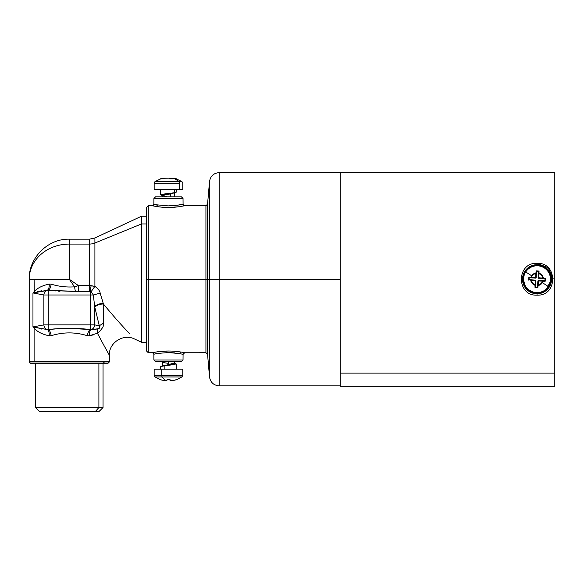<?xml version="1.0" encoding="UTF-8"?>
<svg xmlns="http://www.w3.org/2000/svg" width="584" height="584" viewBox="0 0 584 584"><rect width="100%" height="100%" fill="white"/><g stroke="black" fill="none" stroke-linecap="round" stroke-linejoin="round"><path stroke-width="0.88" d="M43.325 411.713L95.214 411.713L39.705 411.713L35.507 407.515L98.9 407.515L95.214 411.713L98.9 407.515L103.04 407.515L98.9 407.515L98.9 363.248L98.9 407.515L35.507 407.515L35.507 363.248M103.04 363.248L103.04 407.515L98.835 411.713L95.214 411.713M35.244 363.248L103.295 363.248L104.434 361.949L109.339 361.949L104.434 361.949L103.295 363.248L30.499 363.248L29.2 361.949L104.434 361.949L34.106 361.759A4.847 4.256 -90 0 1 34.106 361.949A4.847 4.256 90 0 0 34.106 361.759L109.339 361.759L34.106 361.759L34.106 328.157C37.405 331.873 42.45 334.413 49.239 335.778L51.18 335.72C63.24 331.96 75.3 331.96 87.359 335.72L89.301 335.778L97.426 333.23C108.507 354.174 113.77 362.912 104.434 346.334C113.77 362.912 108.507 354.174 97.426 333.23L89.301 335.778L87.359 335.72C75.3 331.96 63.24 331.96 51.18 335.72C50.72 332.573 49.742 330.507 48.268 329.522L47.297 329.551C48.735 330.537 49.377 332.617 49.239 335.778C42.45 334.413 37.405 331.873 34.106 328.157L34.215 327.325L47.297 329.551L32.959 326.923L43.873 324.879A4.847 4.38 79.4 0 0 47.297 329.551A4.847 4.38 -100.6 0 1 43.873 324.879L48.268 324.879L48.268 329.522L48.268 324.879L90.279 324.879L90.279 329.522C76.27 327.916 62.269 327.916 48.268 329.522C62.269 327.916 76.27 327.916 90.279 329.522C88.797 330.507 87.826 332.573 87.359 335.72M36.507 289.584L34.106 291.715L34.215 292.54L32.959 292.942L48.268 290.343C49.742 289.357 50.72 287.291 51.18 284.145L49.239 284.087C49.377 287.255 48.735 289.328 47.297 290.314C48.735 289.328 49.377 287.255 49.239 284.087C42.45 285.459 37.405 288 34.106 291.715C37.405 288 42.45 285.459 49.239 284.087L51.18 284.145C58.692 286.503 66.474 287.401 74.533 286.832L75.38 291.496L74.533 286.832L78.49 285.62L78.49 291.416L47.297 290.314L34.215 292.54L34.106 279.24L29.207 279.24A40.07 35.164 0 0 1 69.27 244.076A40.07 35.164 180 0 0 29.207 279.24C28.652 257.821 47.866 238.615 69.27 239.17L69.27 244.076L69.27 239.17L89.44 239.17L89.44 244.076L89.44 239.17L94.907 237.958L94.907 243.01L94.907 237.958L141.503 216.226L141.503 223.942L146.657 223.942L146.657 342.246L141.503 342.246L141.503 216.226L146.657 216.226L146.657 223.942L141.503 223.942L141.503 342.246L134.619 339.034C123.523 333.267 108.799 342.647 109.339 355.138L109.339 361.949L108.047 363.248L103.295 363.248M47.297 329.551L48.268 329.522C49.742 330.507 50.72 332.573 51.18 335.72L49.239 335.778C49.377 332.617 48.735 330.537 47.297 329.551L48.268 329.522M41.493 290.825L37.391 291.664M76.029 286.321L76.548 286.16M47.297 290.314A4.847 4.38 100.6 0 0 43.873 294.986L32.959 292.942L34.106 291.715L32.959 292.942L43.873 294.986L48.268 294.986L48.268 324.879L43.873 324.879L43.873 294.986A4.847 4.38 -79.4 0 1 47.297 290.314L48.268 290.343L47.297 290.314M49.545 329.434L59.896 328.588L49.523 329.434M88.403 335.822L89.301 335.778C89.162 332.617 89.805 330.537 91.243 329.551A4.847 4.38 -79.4 0 0 94.666 324.879L48.268 324.879L48.268 290.343L48.268 294.986L90.279 294.986L90.279 329.522L91.243 329.551L66.014 328.252M99.499 328.084L99.287 325.748L94.666 324.879L90.279 324.879L90.279 291.438L91.089 291.723L89.44 291.416L90.279 291.438L90.279 294.986L43.873 294.986L43.873 324.879L32.959 326.923L34.215 327.325L34.106 328.157L32.959 326.923L32.959 292.942L32.959 326.923L34.106 328.157L34.106 361.759L29.207 361.759L29.207 279.24L69.27 279.24L74.533 286.832C66.474 287.401 58.692 286.503 51.18 284.145M94.761 329.354L96.316 329.157M89.301 335.778C89.162 332.617 89.805 330.537 91.243 329.551A4.847 4.38 100.6 0 0 94.666 324.879L94.666 306.607L94.666 324.879L99.287 325.748C100.47 326.595 99.959 327.653 97.762 328.923L91.243 329.551L98.506 328.734M99.054 328.478L99.462 328.12M34.106 291.715L34.106 279.24L69.27 279.24L78.49 285.62L89.44 285.62L89.44 291.416L78.49 291.416L78.49 285.62L69.27 279.24L69.27 244.076L89.44 244.076L69.27 244.076L69.27 279.24L74.533 286.832L69.27 279.24L78.49 285.62L74.533 286.832M89.359 335.771L93.593 334.829M80.972 328.77L73.825 328.296M49.311 335.785L49.844 335.822M48.925 284.131L46.581 284.576M44.479 285.196L43.041 285.744M33.945 291.876L33.266 292.591M38.581 291.387L40.391 291.014M50.136 284.043L49.239 284.087M48.786 290.379L55.867 290.956M58.524 291.175L59.977 291.285M34.215 292.54L32.959 292.942M40.997 328.96L41.654 329.069M99.287 325.726L99.287 325.748C100.47 326.595 99.959 327.653 97.762 328.923L97.426 333.23C99.441 332.143 103.704 326.514 103.12 326.186L103.638 323.113L103.12 326.186C103.704 326.514 99.441 332.143 97.426 333.23L100.163 330.814M48.268 290.343L75.38 291.496L89.44 291.416L89.44 285.62L78.49 285.62M91.111 285.671L94.907 286.357L91.111 285.671L90.279 291.438L91.111 285.671L89.44 285.62L94.907 286.357L91.089 291.723L93.352 294.986L94.666 306.607L99.287 325.748L103.638 323.113L99.287 325.748L103.638 323.113L103.397 303.987L103.638 323.113M89.221 335.785L88.556 335.822M36.062 289.941L37.084 289.146M49.326 284.079L49.976 284.043M99.287 325.748L94.666 306.607C96.586 304.607 99.448 303.563 103.258 303.468C99.448 303.563 96.586 304.607 94.666 306.607C96.586 304.607 99.448 303.563 103.258 303.468L103.397 303.987C113.092 315.718 121.925 325.711 129.889 333.982L127.538 331.449L129.889 333.982C121.925 325.711 113.092 315.718 103.397 303.987C99.579 304.074 96.718 305.147 94.805 307.191M90.279 294.986L93.352 294.986L90.279 294.986M89.44 244.076L89.44 285.62L89.44 244.076A12.928 11.344 180 0 0 94.907 243.01A12.928 11.344 0 0 1 89.44 244.076M100.207 293.212L100.185 293.124C99.857 290.92 98.097 288.664 94.907 286.357L94.907 243.01L141.503 223.942L94.907 243.01L94.907 286.357L91.089 291.723L93.352 294.986L91.089 291.723L89.44 291.416M103.244 303.41L101.813 298.519M94.666 306.607L93.352 294.986L100.185 293.124L103.258 303.468C99.448 303.563 96.586 304.607 94.666 306.607M94.907 286.357C98.097 288.657 99.864 290.92 100.185 293.124L93.352 294.986M103.397 303.987L100.185 293.124M340.246 279.24L219.19 279.24L340.246 279.24M181.405 196.844L155.526 196.844L181.405 196.844L183.026 198.443L181.405 196.844L155.526 196.844L181.405 196.844M209.532 279.24L207.539 279.24L209.532 279.24L209.532 376.994L209.532 181.478L209.532 279.24L219.19 279.24L219.19 385.841L219.19 172.63L219.19 279.24L209.532 279.24L215.321 279.24M156.446 204.692L153.862 204.123L153.913 198.443L155.526 196.844L153.913 198.443L183.026 198.443L183.069 204.123C182.215 204.75 177.186 205.342 167.988 205.897L162.162 205.568M181.405 361.635L155.526 361.635L181.405 361.635L183.026 360.029L181.405 361.635M161.104 361.635L155.526 361.635L153.913 360.029L155.526 361.635L163.126 361.635L161.111 361.635L162.899 362.321L163.126 361.635L168.542 361.635L163.126 361.635C161.746 362.189 163.505 362.752 168.396 363.314M207.539 279.24L207.539 204.254L207.539 354.218L207.539 279.24L205.926 279.24L205.926 205.743L205.926 279.24L207.539 279.24L207.539 204.269L207.539 354.203L207.539 279.24L205.926 279.24L205.926 352.729L205.926 279.24L146.657 279.24L146.657 207.342L146.657 351.13L146.657 223.942M219.19 172.63C213.686 173.09 210.474 176.04 209.532 181.478L207.539 204.254L205.926 205.743M183.675 205.371L183.069 204.123L183.026 198.443M153.913 198.443L153.862 204.123L157.541 204.904L156.337 206.488L157.549 204.904L168.382 205.904M176.908 205.305L177.624 205.196M180.471 204.699L181.106 204.568M207.539 354.218L209.532 376.994C210.474 382.432 213.686 385.382 219.19 385.841M152.439 205.765L154.066 206.094L152.249 205.729L153.862 204.123L153.344 205.298L152.271 205.729M176.806 205.32L181.186 204.553M183.033 204.137L183.595 205.298L184.69 205.729L182.507 206.159M178.281 206.824L168.739 207.466M161.374 207.13L156.578 206.524M180.799 204.634L179.777 204.831M157.592 204.911L157.169 204.838M158.979 206.867L160.593 207.05M175.623 207.123L176.346 207.05M146.657 334.53L146.657 207.342L148.278 205.729L148.278 352.743L146.657 351.13L146.657 279.24L147.752 279.24M180.471 353.78L183.069 354.349L183.026 360.029L153.913 360.029L153.862 354.349C154.724 353.729 159.753 353.137 168.951 352.575L174.777 352.904M153.256 353.101L153.862 354.349L153.913 360.029M183.026 360.029L183.069 354.349L179.39 353.568L180.602 351.984L179.39 353.568L168.55 352.575M160.038 353.167L159.352 353.269M156.446 353.78L155.826 353.904M154.066 206.094L156.337 206.488C164.673 207.816 172.981 207.78 181.274 206.378L184.69 205.729L183.595 205.298M177.967 206.867L176.12 207.072M161.315 207.123L160.855 207.079M148.27 279.875L148.27 279.24L205.926 279.24M146.657 281.335L146.657 351.13M184.493 352.707L182.865 352.378L184.69 352.743L183.069 354.349L183.595 353.174L184.668 352.743M160.133 353.159L155.753 353.926M153.862 354.349L153.344 353.174L152.249 352.743L154.424 352.313M158.658 351.648L168.192 351.013M175.565 351.342L180.354 351.948M156.132 353.846L157.169 353.641M179.346 353.561L179.777 353.641M177.967 351.612L176.346 351.422M161.315 351.349L160.593 351.422M148.27 279.24L148.27 352.743L148.27 279.24M182.865 352.378L180.602 351.984C172.265 350.656 163.951 350.692 155.658 352.094L152.249 352.743L153.344 353.174M158.979 351.612L160.863 351.393M175.623 351.349L176.12 351.4M538.689 293.679L537.032 293.774A14.542 14.542 -0 0 0 551.566 279.24A14.542 14.542 -0 0 0 537.032 264.698C528.177 265.567 523.33 270.421 522.49 279.276A14.542 14.542 180 0 1 537.032 264.698L537.032 264.698A14.542 14.542 180 0 1 551.566 279.24A14.542 14.542 180 0 1 537.032 293.774L537.032 293.774A14.542 14.542 180 0 1 522.49 279.276A14.542 14.542 -0 0 0 522.665 281.495A14.542 14.542 180 0 1 522.49 279.24M523.242 283.861A14.542 14.542 -0 0 0 535.835 293.73A14.542 14.542 180 0 1 523.242 283.861M551.566 279.393L551.566 279.218A14.542 14.542 180 0 1 551.559 279.802M553.172 278.707L548.237 267.779L537.032 263.318C516.205 262.26 516.212 296.212 537.032 295.154L537.032 294.832M551.566 279.043L545.558 291.014M340.246 386.192L340.246 373.096L554.8 373.096L554.8 386.192L340.246 386.192M554.8 373.096L340.246 373.096L340.246 172.287L554.8 172.287L554.8 373.096L554.8 185.376M551.566 279.24C550.705 270.407 545.857 265.559 537.032 264.698L537.032 263.318L537.032 264.698A14.542 14.542 -0 0 0 522.49 279.24A14.542 14.542 -0 0 0 537.032 293.774L537.032 295.154C557.844 296.212 557.851 262.26 537.032 263.318C557.851 262.26 557.851 296.212 537.032 295.154L537.032 293.774L547.566 289.255L551.544 278.437M340.246 185.376L340.246 373.096M538.244 264.749L547.047 268.698L551.442 277.342M546.332 290.409L544.427 291.752M551.318 276.531L550.77 274.48M522.665 276.977L526.001 288.715L537.032 293.774L527.673 290.365L522.695 281.692M537.032 295.154C516.212 296.212 516.205 262.26 537.032 263.318M548.347 286.503A13.447 13.447 -0 0 0 544.295 267.925A13.447 13.447 -0 0 0 525.717 271.969L524.987 271.502A14.315 14.315 180 0 1 551.347 279.327A14.315 14.315 180 0 1 549.077 286.978L548.347 286.503L549.077 286.978A14.315 14.315 180 0 1 522.709 279.364A14.315 14.315 180 0 1 524.987 271.502L525.717 271.969A13.447 13.447 -0 0 0 529.761 290.555A13.447 13.447 -0 0 0 548.347 286.503L542.39 282.685A6.373 6.373 180 0 1 538.127 285.518L538.178 284.97A5.847 5.847 -0 0 0 541.945 282.393L542.39 282.685L541.945 282.393A5.847 5.847 -0 0 0 542.536 281.196L543.091 281.225A6.373 6.373 180 0 1 542.39 282.685A6.373 6.373 -0 0 0 543.091 281.225L542.536 281.196A5.847 5.847 180 0 1 538.178 284.97L538.426 281.539L539.105 280.955L542.536 281.196L539.105 280.955L538.572 280.342L537.893 280.933L537.448 287.182A7.957 7.957 180 0 1 535.47 287.036L535.915 280.794L535.324 280.108L529.089 279.67A7.957 7.957 180 0 1 529.228 277.685L535.462 278.13L536.141 277.539L536.587 271.297A7.957 7.957 180 0 1 538.572 271.436L538.127 277.677L538.718 278.364L544.967 278.809A7.957 7.957 180 0 1 544.828 280.787L538.572 280.342L544.828 280.787L545.179 281.254L543.091 281.225L545.179 281.254L544.828 280.787A7.957 7.957 -0 0 0 544.967 278.809L538.718 278.364L539.324 277.831L538.733 277.152L538.981 273.728A5.847 5.847 180 0 1 542.755 278.079L539.324 277.831L542.755 278.079A5.847 5.847 -0 0 0 538.981 273.728L539.003 273.173A6.373 6.373 180 0 1 543.31 278.13L545.383 278.393L544.967 278.809L545.383 278.393L545.179 281.254L545.383 278.393L543.31 278.13A6.373 6.373 -0 0 0 539.003 273.173L538.733 277.152L539.324 277.831L538.718 278.364L538.127 277.677L538.733 277.152L538.127 277.677L538.572 271.436L539.039 271.086L539.003 273.173L539.039 271.086L536.178 270.888L535.856 273.509A5.847 5.847 -0 0 0 531.52 277.276L530.973 277.247A6.373 6.373 180 0 1 531.666 275.787L532.112 276.079L531.666 275.787A6.373 6.373 180 0 1 535.915 272.962A6.373 6.373 -0 0 0 531.666 275.787L525.717 271.969A13.447 13.447 180 0 1 544.295 267.925A13.447 13.447 180 0 1 548.347 286.503A13.447 13.447 180 0 1 529.761 290.555A13.447 13.447 180 0 1 525.717 271.969L531.666 275.787A6.373 6.373 -0 0 0 530.973 277.247L531.52 277.276A5.847 5.847 180 0 1 535.856 273.509L535.616 276.933L534.937 277.517L531.52 277.276L534.937 277.517L535.616 276.933L536.178 270.888L536.587 271.297L536.141 277.539L535.616 276.933L536.141 277.539L535.462 278.13L534.937 277.517L535.462 278.13L529.228 277.685L528.878 277.217L530.973 277.247L528.878 277.217L528.673 280.079L529.089 279.67L535.324 280.108L535.915 280.794L535.47 287.036L535.002 287.386L535.032 285.291A6.373 6.373 180 0 1 530.746 280.342L534.71 280.641L535.302 281.32L535.061 284.736A5.847 5.847 180 0 1 531.301 280.4A5.847 5.847 -0 0 0 535.061 284.736L535.302 281.32L535.915 280.794L535.302 281.32L534.71 280.641L535.324 280.108L534.71 280.641L530.746 280.342A6.373 6.373 -0 0 0 535.032 285.291L535.002 287.386L535.47 287.036A7.957 7.957 -0 0 0 537.448 287.182L537.893 280.933L538.572 280.342L539.105 280.955L538.426 281.539L537.893 280.933L538.426 281.539L537.864 287.591L537.448 287.182L537.864 287.591L535.002 287.386L537.864 287.591L538.127 285.518A6.373 6.373 -0 0 0 542.39 282.685L548.347 286.503M549.077 286.978A14.315 14.315 -0 0 0 544.77 267.195A14.315 14.315 -0 0 0 524.987 271.502A14.315 14.315 -0 0 0 529.286 291.285A14.315 14.315 -0 0 0 549.077 286.978L549.077 286.978A14.315 14.315 180 0 1 522.709 279.364A14.315 14.315 -0 0 0 549.077 286.978A14.315 14.315 180 0 0 551.332 279.751M522.709 279.364L524.987 271.502C531.506 259.624 552.084 265.238 551.347 279.327M536.623 270.852L539.039 271.086L538.572 271.436A7.957 7.957 -0 0 0 536.587 271.297L536.178 270.888L536.623 270.852M529.089 279.67L528.673 280.079L528.878 277.217L529.228 277.685A7.957 7.957 -0 0 0 529.089 279.67M154.154 189.311L182.785 189.311L179.339 189.311L179.339 183.179L179.339 189.311L154.154 189.311L154.154 183.179L179.339 183.179A1.986 1.511 -90 0 0 178.682 181.536L155.016 181.536L178.682 181.536A1.986 1.511 90 0 1 179.339 183.179L157.6 183.179M174.309 178.178L173.309 178.251A23.864 18.119 90 0 1 178.682 181.536L181.916 181.536L178.682 181.536A23.864 18.119 -90 0 0 173.309 178.251L172.908 178.178A1.986 1.511 90 0 1 173.309 178.251A1.986 1.511 -90 0 0 172.908 178.178L174.266 178.178M157.6 189.311L179.339 189.311L176.222 189.311L176.222 192.194L174.353 192.778L160.709 194.808L160.709 189.311L157.6 189.311M174.353 189.311L174.353 192.778L174.353 189.311L162.578 189.311M162.651 178.178L163.761 178.178L162.089 178.251L155.016 181.536L154.154 183.179M165.856 178.178L166.228 178.178M170.674 178.178L169.002 178.178L169.973 178.178L169.915 178.784L169.973 178.178L170.674 178.178L170.053 178.908L172.74 178.908L170.492 178.908M171.922 178.178L170.71 178.178L170.55 178.908L170.71 178.178L174.842 178.251L181.916 181.536L182.785 183.179L182.785 189.311M176.711 178.908L174.798 178.251M171.083 178.178L170.71 178.178L171.083 178.178M172.608 178.748L172.112 178.251L172.608 178.748M163.761 178.178L169.002 178.178L163.761 178.178M167.79 178.178L163.243 178.251L161.25 178.908L163.243 178.251L166.966 178.178M160.637 178.748L162.133 178.251L160.637 178.748M160.228 178.908L161.25 178.908M169.207 178.251L170.053 178.908M162.505 196.844L162.505 195.457L170.579 193.852L170.579 196.844L170.579 193.852L174.433 192.844L174.433 196.772L174.039 196.465L175.01 196.844M162.899 195.764L161.031 195.049L163.199 194.122L171.214 193.194L170.579 193.852L164.243 194.808L162.899 195.764L166.352 196.465M170.579 193.852L171.214 193.194L175.908 192.428L170.579 193.852M175.178 369.161L161.761 369.161L161.761 375.3L161.761 369.161L154.154 369.161L154.154 375.3L161.761 375.3L154.154 375.3L155.016 376.943L181.916 376.943L162.162 376.943A1.986 0.934 -90 0 1 161.761 375.3L182.785 375.3L161.761 375.3A1.986 0.934 90 0 0 162.162 376.943L174.769 376.943M161.761 369.161L182.785 369.161L182.785 375.3L181.916 376.943L176.864 379.564M160.709 369.161L160.709 366.591L164.834 365.693L164.834 369.161L164.834 365.693L176.222 363.978L176.222 369.161M169.944 380.221L174.667 380.221L169.966 380.294L169.805 379.564L169.944 380.221M170.418 380.294L171.207 380.294L170.418 380.294M169.878 379.564L170.002 380.294L169.878 379.564M162.812 380.294L166.878 380.294L162.812 380.294M160.629 379.724L162.264 380.221L160.629 379.724M162.308 380.221L165.732 380.294A1.986 0.934 -90 0 1 165.476 380.221L166.995 380.221L167.133 379.564L170.002 379.564L167.133 379.564L166.995 380.221L165.476 380.221A1.986 0.934 90 0 0 165.732 380.294L162.856 380.294L165.476 380.221L162.308 380.221L160.213 379.564M162.162 376.943A23.864 11.184 90 0 0 165.476 380.221A23.864 11.184 -90 0 1 162.162 376.943M170.097 380.221L169.929 379.564L170.061 380.294L174.112 380.294L176.755 379.564L174.667 380.221L170.097 380.221L170.002 379.564M170.046 380.221L174.12 380.294M174.433 361.635L174.433 363.328L168.542 364.628L168.542 361.635L168.542 364.628L162.505 365.942L162.505 362.014L163.126 361.635M168.542 364.628L174.039 363.022L175.908 363.737L174.718 364.504L168.564 365.277L168.542 364.628L168.564 365.277L161.031 366.358L168.542 364.628M219.19 172.608L340.246 172.608M340.246 385.863L219.19 385.863M153.344 205.298L152.256 205.729L153.862 204.123M183.595 353.174L184.683 352.751L205.926 352.743L207.539 354.203M205.926 205.729L184.69 205.729M148.27 205.729L152.249 205.729M184.69 352.743L183.069 354.349M148.27 352.743L152.249 352.743M537.032 293.774L526.907 289.679L522.592 280.955M166.834 380.294L162.783 380.294M160.074 379.564L155.016 376.943"/></g></svg>
